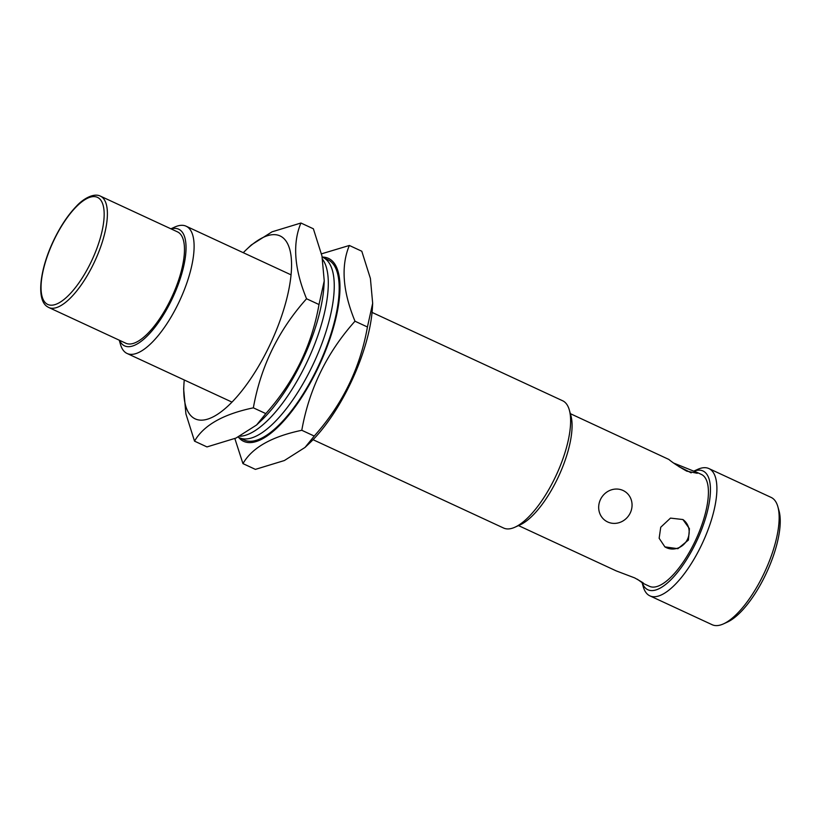 <?xml version="1.0" encoding="UTF-8"?>
<svg xmlns="http://www.w3.org/2000/svg" width="820" height="820" viewBox="0 0 820 820"><rect width="100%" height="100%" fill="white"/><g stroke="black" fill="none" stroke-linecap="round" stroke-linejoin="round"><path stroke-width="1.23" d="M256.588 424.996L261.416 420.414A100.839 36.633 -65.1 0 0 323.982 285.462L324.238 280.86L319.011 304.538C311.764 345.62 294.031 381.976 265.813 413.608L256.588 424.996L235.955 438.085L206.978 446.92L194.535 441.15C203.657 425.242 223.265 414.131 253.359 407.837C260.719 366.54 278.452 330.183 306.557 298.767C294.247 268.745 292.371 243.489 300.93 223.019L313.373 228.79L321.973 256.004L324.238 280.86M184.264 379.988A100.839 36.633 -65.1 0 0 183.916 384.477A100.839 36.633 -65.1 0 0 193.499 417.933A100.839 36.633 -65.1 0 0 268.54 347.741A100.839 36.633 -65.1 0 0 281.793 236.888A100.839 36.633 -65.1 0 0 246.482 249.526A100.839 36.633 -65.1 0 0 243.273 252.703M183.916 384.477L183.659 389.09L185.914 413.905L194.535 441.15M253.359 407.837L265.813 413.608M306.557 298.767L319.011 304.538M300.93 223.019L272.014 231.834L251.32 244.944L246.482 249.526M239.963 436.24A99.384 36.1 -65.1 0 0 302.108 371.849A99.384 36.1 -65.1 0 0 327.047 270.087A99.384 36.1 -65.1 0 0 322.69 259.489M305.009 447.443L309.847 442.861A100.839 36.633 -65.1 0 0 372.403 307.91L372.669 303.308L367.432 326.985C360.185 368.077 342.452 404.434 314.234 436.055L305.009 447.443L284.376 460.532L255.399 469.378L242.956 463.607C252.088 447.689 271.697 436.578 301.791 430.285C309.14 388.987 326.872 352.631 354.988 321.214C342.678 291.192 340.802 265.946 349.351 245.467L361.794 251.238L370.404 278.462L372.669 303.308M238.599 437.367A100.839 36.633 -65.1 0 0 241.92 440.381A100.839 36.633 -65.1 0 0 316.961 370.189A100.839 36.633 -65.1 0 0 330.224 259.346A100.839 36.633 -65.1 0 0 322.209 257.09M234.848 438.546L242.956 463.607M301.791 430.285L314.234 436.055M354.988 321.214L367.432 326.985M349.351 245.467L321.481 253.841M322.209 257.101A99.384 36.1 114.9 0 1 322.926 257.408L327.867 259.704A99.384 36.1 114.9 0 1 329.579 260.657A99.384 36.1 114.9 0 1 317.678 367.473A99.384 36.1 114.9 0 1 244.268 440.022L239.327 437.726A99.384 36.1 114.9 0 1 238.148 437.111M322.926 257.408A99.384 36.1 114.9 0 1 324.638 258.361A99.384 36.1 114.9 0 1 312.738 365.187A99.384 36.1 114.9 0 1 239.327 437.726M630.191 513.094A17.538 16.318 123.4 0 0 625.014 491.569A17.538 16.318 123.4 0 0 600.547 499.349A17.538 16.318 123.4 0 0 605.724 520.874A17.538 16.318 123.4 0 0 630.191 513.094M119.535 340.31A64.308 23.36 -65.1 0 0 123.512 345.271A64.308 23.36 -65.1 0 0 171.359 300.52A64.308 23.36 -65.1 0 0 179.816 229.825A64.308 23.36 -65.1 0 0 171.165 228.934M170.909 228.811L174.762 227.058A70.151 25.481 114.9 0 1 186.109 226.197A70.151 25.481 114.9 0 1 187.319 226.873A70.151 25.481 114.9 0 1 178.924 302.272A70.151 25.481 114.9 0 1 127.1 353.481A70.151 25.481 114.9 0 1 125.89 352.815A70.151 25.481 114.9 0 1 120.427 344.267L119.269 340.187M48.759 307.5L125.849 343.242A61.377 22.294 -65.1 0 0 171.185 298.429A61.377 22.294 -65.1 0 0 178.545 232.449A61.377 22.294 -65.1 0 0 177.479 231.865L100.399 196.123A61.377 22.294 114.9 0 1 101.454 196.718A61.377 22.294 114.9 0 1 94.105 262.697A61.377 22.294 114.9 0 1 48.759 307.5L47.447 306.762C36.336 300.233 39.555 270.467 53.023 241.756C59.973 226.966 67.835 215.055 76.598 206.035C82.687 199.26 93.572 192.618 100.399 196.123M569.316 409.979L570.864 415.432A65.477 23.78 114.9 0 1 558.666 476.235A65.477 23.78 114.9 0 1 520.146 524.841L514.981 527.188A70.151 25.481 -65.1 0 0 556.257 475.118A70.151 25.481 -65.1 0 0 569.316 409.979A70.151 25.481 -65.1 0 0 563.852 401.431A70.151 25.481 -65.1 0 0 562.643 400.765L372.065 312.41M313.055 439.694L503.634 528.049A70.151 25.481 -65.1 0 0 514.981 527.188M642.183 582.774A65.477 23.78 -65.1 0 0 646.785 589.149A65.477 23.78 -65.1 0 0 695.503 543.578A65.477 23.78 -65.1 0 0 704.114 471.602A65.477 23.78 -65.1 0 0 694.099 471.08M694.007 471.039L697.553 469.429A70.151 25.481 114.9 0 1 708.9 468.568A70.151 25.481 114.9 0 1 710.11 469.245A70.151 25.481 114.9 0 1 701.715 544.644A70.151 25.481 114.9 0 1 649.891 595.853A70.151 25.481 114.9 0 1 648.692 595.187A70.151 25.481 114.9 0 1 643.218 586.638L642.111 582.712M570.371 413.68L668.843 459.436C672.4 462.48 678.355 466.385 686.729 471.141L697.266 473.294L696.518 472.269L673.999 463.197M637.365 579.227L642.511 582.989C645.063 583.963 642.449 582.261 634.659 577.895L616.199 570.884L518.486 525.589M660.736 527.239L659.147 538.279L664.907 546.889L677.884 548.693L688.41 540.062L689.415 528.633L682.906 519.542L670.493 518.107L660.736 527.239M664.743 546.776A16.369 15.231 123.4 0 0 687.426 539.416A16.369 15.231 123.4 0 0 682.804 519.47M642.511 582.989L643.515 583.491M695.165 471.541L701.387 474.431A61.674 22.406 114.9 0 1 702.453 475.016A61.674 22.406 114.9 0 1 695.063 541.313A61.674 22.406 114.9 0 1 649.501 586.331L643.29 583.451M777.842 506.647L779 510.747A66.645 24.21 114.9 0 1 766.587 572.637A66.645 24.21 114.9 0 1 727.371 622.103L723.506 623.866A70.151 25.481 -65.1 0 0 764.783 571.796A70.151 25.481 -65.1 0 0 777.842 506.647A70.151 25.481 -65.1 0 0 772.368 498.109A70.151 25.481 -65.1 0 0 771.169 497.432L708.9 468.568M649.891 595.853L712.149 624.717A70.151 25.481 -65.1 0 0 723.506 623.866M691.147 472.863A16.369 0.82 26 0 0 678.97 466.713M46.75 303.892A59.04 21.443 -65.1 0 0 90.692 262.8A59.04 21.443 -65.1 0 0 98.451 197.897A59.04 21.443 -65.1 0 0 54.52 238.989A59.04 21.443 -65.1 0 0 46.75 303.892M280.44 424.575L279.763 424.258M232.009 402.118L127.1 353.481M339.449 297.281L338.773 296.973M291.028 274.833L186.109 226.197"/></g></svg>
